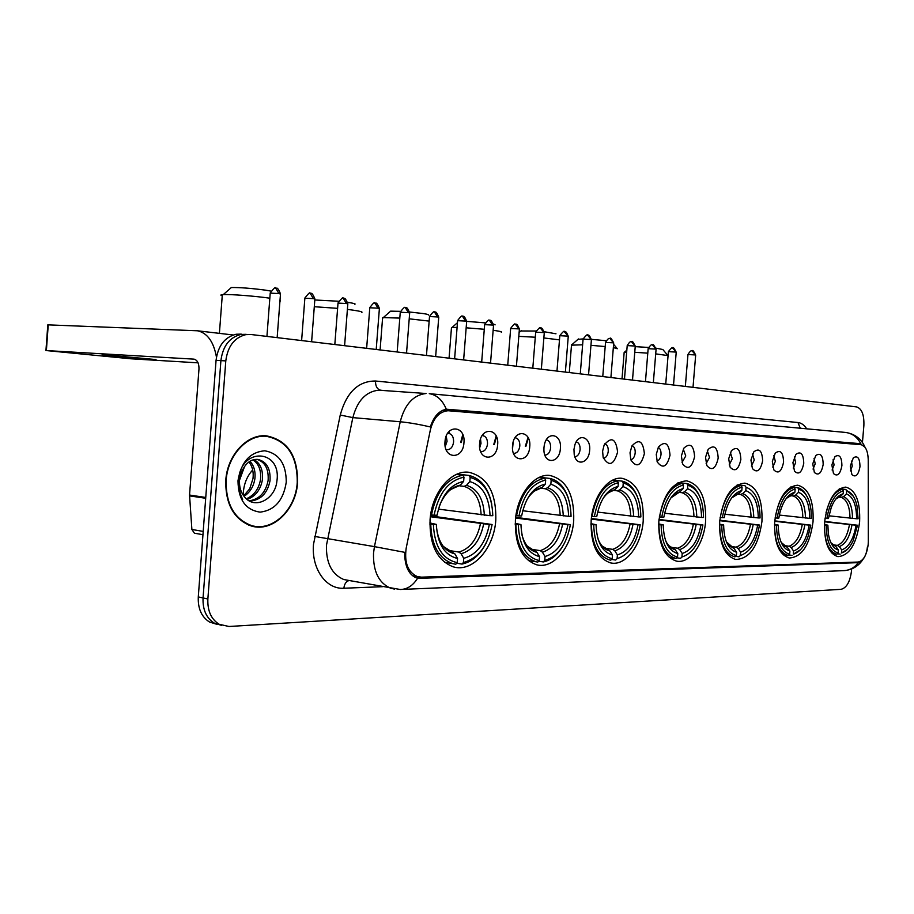 <?xml version="1.0" encoding="UTF-8"?>
<svg xmlns="http://www.w3.org/2000/svg" width="914" height="914" viewBox="0 0 914 914"><rect width="100%" height="100%" fill="white"/><g stroke="black" fill="none" stroke-linecap="round" stroke-linejoin="round"><path stroke-width="1.37" d="M643.216 520.889C643.936 496.268 636.864 482.066 621.977 478.296C607.97 476.423 592.763 496.828 591.152 520.614C590.49 544.127 596.956 558.214 610.575 562.887C625.462 566.543 641.605 545.224 643.216 520.889M813.049 521.768C813.86 500.415 808.741 488.236 797.682 485.208C785.617 486.568 777.951 498.69 774.695 521.574C773.952 542.425 778.808 554.57 789.25 557.997C801.818 557.197 809.747 545.121 813.049 521.768M761.945 521.506C762.733 499.158 757.055 486.362 744.899 483.129C731.588 484.477 723.191 497.193 719.695 521.288C718.975 542.996 724.311 555.723 735.713 559.482C749.651 558.854 758.391 546.195 761.945 521.506M705.619 521.22C706.373 497.776 700.044 484.317 686.631 480.833C671.87 482.158 662.604 495.537 658.845 520.969C658.149 543.567 664.032 556.946 676.474 561.116C689.739 564.121 704.054 544.036 705.619 521.22M573.706 520.523C574.38 494.611 566.429 479.587 549.851 475.451C534.119 473.292 517.061 494.92 515.405 520.226C514.765 544.63 521.871 559.494 536.735 564.818C553.598 569.399 572.05 546.652 573.706 520.523M495.799 520.123C496.416 492.806 487.448 476.857 468.893 472.275C451.093 469.716 431.762 492.726 430.06 519.78C429.431 544.961 437.189 560.659 453.321 566.863C472.607 572.85 494.097 548.434 495.799 520.123M859.617 522.02C860.44 501.58 855.812 489.938 845.724 487.105C834.733 488.453 827.707 500.027 824.645 521.837C823.88 541.876 828.301 553.473 837.909 556.637C849.3 555.723 856.544 544.184 859.617 522.02M831.854 464.975L834.893 456.692C839.395 453.835 841.725 456.806 841.908 465.58C840.252 474.229 837.453 476.88 833.488 473.555L831.854 464.975M832.106 470.024L834.071 464.94L833.054 459.753M812.752 463.821L815.768 455.526C820.475 452.407 822.943 455.378 823.183 464.449C821.435 473.372 818.498 476.034 814.363 472.424L812.752 463.821M813.049 469.099L815.208 463.798L814.043 458.371M792.918 462.621L795.9 454.338C800.835 450.91 803.452 453.892 803.749 463.272C801.898 472.504 798.813 475.143 794.506 471.224L792.918 462.621M793.272 468.117L795.648 462.61L794.312 456.954M772.341 461.376L775.255 453.127C780.442 449.357 783.218 452.339 783.584 462.061C781.607 471.613 778.374 474.24 773.872 469.945L772.341 461.376M772.741 467.1L775.346 461.376L773.815 455.492M750.942 460.085L753.787 451.893C759.226 447.734 762.173 450.705 762.63 460.793C760.517 470.699 757.112 473.292 752.416 468.585L750.942 460.085M751.399 466.026L754.256 460.108L752.519 453.984M728.698 458.748L731.429 450.659C737.152 446.032 740.294 448.98 740.854 459.479C738.569 469.773 734.982 472.321 730.092 467.134L728.698 458.748M729.212 464.895L732.32 458.771L730.366 452.419M705.539 457.354L708.133 449.425C714.154 444.261 717.501 447.152 718.187 458.108C715.719 468.836 711.926 471.327 706.819 465.557L705.539 457.354M706.111 463.706L709.515 457.4L707.31 450.808M681.41 455.892L683.821 448.214C690.161 442.399 693.749 445.221 694.594 456.692C691.898 467.899 687.888 470.287 682.564 463.844L681.41 455.892M682.05 462.45L685.763 455.96L683.284 449.14M656.263 454.372L658.446 447.049C665.106 440.445 668.968 443.164 670.019 455.206C667.026 466.963 662.776 469.213 657.257 461.958L656.263 454.372M656.96 461.136C659.188 460.405 660.536 458.177 661.016 454.464C661.153 450.842 660.228 448.488 658.24 447.414M630.02 452.796L631.905 445.986C638.909 438.389 643.056 440.948 644.37 453.652C641.034 466.037 636.51 468.105 630.809 459.833L630.02 452.796M630.774 459.742C633.208 459.125 634.682 456.84 635.196 452.898C635.333 449.048 634.305 446.626 632.1 445.621M602.612 451.139L604.108 445.107C611.432 436.218 615.933 438.537 617.601 452.042C613.797 465.169 608.975 466.94 603.149 457.377L602.612 451.139M603.423 458.28C606.073 457.8 607.684 455.458 608.256 451.265C608.381 447.175 607.216 444.672 604.782 443.77M573.958 449.402L574.952 444.627C578.825 432.413 591.107 437.395 589.633 450.351C589.004 463.307 576.128 466.826 574.198 454.361L573.958 449.402M574.826 456.726C577.705 456.417 579.465 454.029 580.104 449.562C580.207 445.209 578.916 442.639 576.231 441.85M543.967 447.597L544.253 445.495C546.709 430.494 562.053 433.67 560.373 448.591C559.654 463.478 544.047 464.895 543.91 449.837L543.967 447.597M544.973 455.286L545.098 455.092C548.137 454.818 549.988 452.384 550.662 447.78C550.731 443.141 549.291 440.502 546.332 439.863M512.548 445.701C513.542 428.78 531.548 430.151 529.743 446.74C528.886 463.375 510.846 462.564 512.548 445.701M513.531 453.321L514.022 453.401C517.21 453.116 519.141 450.625 519.826 445.906C519.895 441.119 518.352 438.412 515.222 437.795L515.005 437.795M479.599 443.713C480.604 426.381 499.49 427.809 497.639 444.798C496.782 461.844 477.862 460.987 479.599 443.713M480.627 451.459L481.45 451.607C484.786 451.333 486.808 448.785 487.516 443.953C487.573 439.04 485.951 436.275 482.649 435.635L482.135 435.647M445.004 441.622C446.009 423.856 465.854 425.364 463.946 442.764C463.101 460.233 443.221 459.331 445.004 441.622M446.055 449.471L447.254 449.745C450.762 449.471 452.876 446.855 453.618 441.908C453.652 436.869 451.939 434.024 448.477 433.373L447.597 433.43M850.271 466.083L853.333 457.834C857.629 455.218 859.846 458.154 859.971 466.677C858.406 475.052 855.721 477.714 851.917 474.64L850.271 466.083M850.477 470.904L852.259 466.037L851.391 461.102M449.734 433.624L448.831 431.762M483.529 435.772L482.946 434.481M515.759 437.863L515.45 437.109M513.165 442.125L512.548 448.728M480.536 439.097L481.015 443.336L479.701 447.78M446.249 436.138L447.072 441.268L445.244 446.558M868.3 541.511L868.174 544.504C866.78 554.958 863.456 560.808 858.177 562.041L421.503 577.157L417.39 576.597C407.93 572.255 404.194 562.773 406.193 548.126L430.311 430.106C433.396 418.041 439.314 411.586 448.054 410.729L861.011 444.695C865.489 445.758 867.9 450.796 868.231 459.788L868.3 541.511M297.598 482.478C297.781 455.595 287.35 440.045 266.305 435.829C247.111 433.853 227.232 455.172 225.769 480.421C225.392 504.22 233.915 519.415 251.316 525.996C272.555 532.713 296.125 509.818 297.598 482.478M267.448 436.412L264.809 435.761M867.397 546.995C866.392 555.518 863.387 560.739 858.383 562.636L420.12 578.311L416.247 577.797C409.346 574.883 405.508 567.674 404.753 556.158L404.833 552.353L374.443 546.629L400.241 421.765C404.719 404.422 413.322 394.997 426.038 393.5L378.659 390.187C365.897 391.603 357.294 400.755 352.85 417.618L326.458 545.247C325.99 562.875 331.736 574.3 343.71 579.499L349.148 580.504C346.155 581.315 344.407 583.897 343.87 588.239C326.149 589.553 311.251 568.645 313.502 544.31L340.248 415.036C346.509 392.334 358.265 380.989 375.505 381.012L797.979 422.531C801.338 422.919 804.251 425.021 806.708 428.826M241.273 334.124L236.075 334.25C224.65 337.14 217.978 345.835 216.058 360.344L198.281 596.922L203.057 597.95C202.6 609.729 206.37 618.127 214.356 623.154L221.474 625.347L214.356 623.154C206.37 618.127 202.6 609.729 203.057 597.95L220.902 360.63L203.057 597.95L207.866 598.99C207.398 610.803 211.168 619.224 219.154 624.262L228.957 626.49L841.074 589.324C846.581 587.908 850.054 581.83 851.482 571.09L851.665 568.931M246.14 334.318L240.93 334.444C229.517 337.346 222.833 346.075 220.902 360.63C222.833 346.075 229.517 337.346 240.93 334.444L246.14 334.318M340.248 415.036L352.85 417.618L400.241 421.765C408.844 422.588 418.875 424.302 430.334 426.929C433.796 416.441 439.131 410.569 446.34 409.323L859.8 443.621L864.77 446.935M447.357 409.278L854.887 443.347M418.669 576.928L414.545 577.065M862.439 442.49L863.867 425.718C864.278 414.899 861.845 408.627 856.601 406.901L251.042 334.513L245.832 334.638C234.407 337.552 227.723 346.315 225.792 360.904L207.866 598.99M252.104 526.213L254.835 526.281M198.281 596.922C197.824 608.667 201.594 617.041 209.58 622.057L216.675 624.251M249.511 525.413L252.207 525.744M226.158 480.433C225.781 504.002 234.224 519.038 251.464 525.55C272.486 532.177 295.793 509.521 297.244 482.466C297.427 455.88 287.11 440.491 266.294 436.298C247.306 434.321 227.609 455.435 226.158 480.433M249.979 461.284C254.023 465.706 255.657 471.533 254.88 478.753C253.658 486.465 250.059 492.326 244.072 496.336M248.939 461.97C252.401 466.426 253.761 471.932 253.007 478.502L249.716 488.796L243.684 495.834M254.012 459.628C260.399 463.352 263.198 470.059 262.409 479.747C260.559 489.858 255.452 496.416 247.088 499.421M253.018 459.902C258.811 463.866 261.313 470.402 260.524 479.496C258.822 489.024 254.092 495.457 246.334 498.781M244.541 466.574L239.525 480.181C239.148 486.636 240.702 492.075 244.175 496.462C254.309 510.275 275.045 499.478 276.851 481.438C282.015 449.517 241.593 446.466 238.634 478.97L238.474 480.581C238.017 487.653 239.411 493.891 242.678 499.284C239.628 493.377 238.405 487.071 239.011 480.376L240.873 472.652L244.541 466.574C248.254 461.364 252.732 458.988 257.977 459.434C266.705 461.639 270.715 468.745 270.018 480.753C267.414 493.446 260.639 500.232 249.693 501.123M256.948 459.354C265.117 461.993 268.842 469.042 268.11 480.501C265.734 492.463 259.427 499.25 249.179 500.838M286.253 482.158C286.231 463.912 279.078 453.447 264.82 450.785C250.013 452.03 241.068 462.027 237.983 480.775C238.234 499.604 245.626 510.058 260.159 512.137C274.748 510.309 283.443 500.312 286.253 482.158M263.278 435.989L262.101 435.852M635.23 346.646L648.437 347.446M656.035 348.177L662.833 349.514L667.928 355.569M668.065 355.603L655.704 353.878M647.786 353.158L634.762 352.29M626.684 352.061L624.148 352.61M837.407 497.216L838.138 497.296L836.973 497.673M839.463 488.807L845.667 489.436L846.718 490.875C851.665 492.395 855.116 497.467 857.058 506.082L858.086 518.775L856.601 518.764C856.544 504.996 853.162 496.713 846.455 493.903L843.565 496.633L841.428 497.387L837.635 496.988M828.895 515.804L856.601 518.764M824.679 521.403L857.526 525.242L853.173 540.7C849.883 547.669 845.964 551.759 841.44 552.97L847.312 549.474M824.405 526.99C824.931 542.779 829.078 551.85 836.858 554.227L838.127 553.05C830.358 550.491 826.405 541.202 826.29 525.184L824.451 525.036M832.243 553.621L836.858 554.227M825.022 518.364L826.862 518.512C829.695 502.494 835.213 493.24 843.428 490.749L842.377 489.31C834.996 491.195 829.546 499.044 825.993 512.868M842.377 489.31L839.178 488.99M853.31 496.233L845.667 489.436M826.29 525.184L827.867 525.184L828.335 533.605C829.923 543.11 833.271 548.571 838.389 550.011L838.127 553.05M843.428 490.749L843.165 493.8C838.446 494.942 834.482 499.467 831.294 507.35L828.427 518.524L826.862 518.512M846.455 493.903L846.718 490.875M838.389 550.011L836.013 546.675L831.02 542.996M824.474 524.545L827.867 525.184M836.013 498.793L840.274 496.531L843.165 493.8M840.16 554.135L837.35 553.77M841.44 552.97L841.691 549.942C848.866 547.212 853.642 538.974 856.052 525.242L857.526 525.242M832.848 544.801L837.361 545.384L839.315 546.606L841.691 549.942M856.052 525.242L824.645 521.791M577.968 339.357L583.098 338.911M591.404 339.345L606.028 340.716M605.194 346.566L590.935 345.309M582.629 344.795L571.501 345.172M788.611 495.754L789.719 495.879L787.845 496.542M790.85 486.945L797.682 487.653L798.756 489.15C805.36 491.321 809.461 498.381 811.049 510.355L811.346 518.375L809.724 518.364C809.598 503.968 805.851 495.285 798.493 492.338L795.523 495.194L793.341 495.982L788.873 495.502M779.368 515.062L809.724 518.364M774.764 520.854L810.775 525.15L807.999 536.701C804.297 546.641 799.384 552.467 793.283 554.181L800.436 549.794M774.569 524.933C774.764 542.573 779.356 552.764 788.348 555.495L789.65 554.272C781.116 551.599 776.729 541.865 776.523 525.082L774.489 524.922M783.115 554.787L788.348 555.495M775.095 517.93L777.106 518.089C780.133 501.306 786.154 491.618 795.157 489.024L794.072 487.516C784.623 490.167 778.317 500.312 775.152 517.941M794.072 487.516L790.507 487.151M806.651 495.799C804.251 491.275 801.27 488.556 797.682 487.653M776.523 525.082L778.248 525.082L778.237 525.893C778.659 540.288 782.567 548.686 789.924 551.085L789.65 554.272M795.157 489.024L794.883 492.223C787.948 494.12 782.864 501.306 779.642 513.771L778.831 518.101L777.106 518.089M798.493 492.338L798.756 489.15M789.924 551.085L787.491 547.589L781.401 542.916M774.512 524.362L778.248 525.082M786.577 498.027L791.912 495.08L794.883 492.223M791.981 555.404L788.896 554.992M793.283 554.181L793.546 551.005C801.395 548.137 806.594 539.523 809.153 525.15L810.775 525.15M783.961 545.555L789.113 546.229L791.124 547.52L793.546 551.005M809.153 525.15L774.718 521.277M782.293 544.664L785.48 546.298L783.115 545.989M617.304 348.725L613.34 347.571M520.866 330.994L535.924 331.017M544.241 331.736L555.975 333.793M559.482 339.871L543.864 337.952M535.284 337.22L518.809 336.363M737.392 484.9L744.956 485.688L746.053 487.265C755.238 490.669 759.911 500.895 760.06 517.941L758.277 517.93C758.06 502.826 753.901 493.72 745.778 490.612L742.739 493.606L740.5 494.44L736.924 494.051M724.859 514.216L758.277 517.93M719.798 520.203L759.465 525.047C756.461 542.071 750.097 552.227 740.363 555.518L739.026 556.797L735.633 556.329M719.672 524.819C719.981 543.236 725.053 553.93 734.902 556.877L736.364 555.621C726.938 552.821 722.06 542.608 721.729 524.967L719.489 524.796M720.118 517.45L722.346 517.632C725.602 499.992 732.183 489.835 742.077 487.128L740.98 485.54C730.572 488.305 723.671 498.953 720.278 517.473M740.98 485.54L736.992 485.128M721.729 524.967L723.637 524.979C723.991 540.54 728.332 549.645 736.65 552.273L736.364 555.621M742.077 487.128L741.802 490.475C733.039 493.034 727.19 502.083 724.242 517.644L722.346 517.632M745.778 490.612L746.053 487.265M736.65 552.273L734.159 548.594L728.572 545.03M719.512 524.156L723.637 524.979M734.399 495.468L738.763 493.491L741.802 490.475M740.363 555.518L740.637 552.182C749.263 549.165 754.941 540.117 757.683 525.047L759.465 525.047M730.195 546.378L736.101 547.166L738.158 548.514L740.637 552.182M757.683 525.047L719.752 520.683M466.837 321.374L485.14 322.859M501.249 332.25C502.46 331.908 500.381 331.348 495.022 330.56L493.137 330.297M484.283 329.28L466.163 327.806M457.091 327.406L451.482 327.509L451.425 328.206M678.337 482.638L686.745 483.529L687.865 485.185C698.045 488.784 703.266 499.547 703.517 517.473L701.552 517.45C701.232 501.569 696.571 491.995 687.568 488.704L684.46 491.858L682.175 492.737L678.108 492.28M664.604 513.234L701.552 517.45M658.994 519.426L702.9 524.933C699.678 542.825 692.686 553.518 681.935 556.992L680.564 558.328L676.806 557.791M658.948 524.693C659.36 543.864 664.946 555.095 675.697 558.374L677.514 557.094C667.049 554.17 661.587 543.43 661.119 524.853L658.64 524.647M669.265 557.46L676.143 558.454M659.302 516.913L661.759 517.118C665.278 498.553 672.51 487.859 683.455 485.026L682.335 483.369C670.83 486.248 663.244 497.445 659.588 516.958M682.335 483.369L677.857 482.889M699.416 495.834C696.308 488.921 692.081 484.82 686.745 483.529M661.119 524.853L663.233 524.853C663.713 541.248 668.568 550.822 677.8 553.576L677.514 557.094M683.455 485.026L683.169 488.556C673.481 491.229 667.049 500.746 663.872 517.13L661.759 517.118M687.568 488.704L687.865 485.185M677.8 553.576L675.275 549.714L668.625 545.487M658.663 523.928L663.233 524.853M674.829 494.097L680.05 491.721L683.169 488.556M681.935 556.992L682.221 553.484C691.749 550.297 697.976 540.78 700.924 524.933L702.9 524.933M670.773 547.258L677.594 548.206L679.696 549.622L682.221 553.484M700.924 524.933L658.937 519.963M493.48 324.047L495.114 324.858M389.878 311.8L390.609 311.148L400.401 311.343M409.666 312.017L422.954 313.525C427.581 314.222 429.374 314.736 428.335 315.056M429.157 321.1L409.209 318.826M399.806 318.095L383.309 317.592L382.543 318.472M612.757 480.113L622.126 481.13L623.268 482.878C634.613 486.694 640.474 498.05 640.863 516.936L638.669 516.924C638.235 500.187 633.002 490.075 622.971 486.579L619.783 489.915L617.453 490.841L613.968 490.452M597.607 512.091L638.669 516.924M591.358 518.478L640.223 524.807C636.738 543.67 629.038 554.935 617.099 558.625L615.693 560.042L611.512 559.414M591.415 524.545C591.952 544.481 598.099 556.306 609.844 560.008L610.769 560.168L612.174 558.74C600.498 555.678 594.351 544.333 593.712 524.716L590.947 524.487M609.844 560.008L610.769 560.168M591.632 516.319L594.374 516.547C598.19 496.942 606.188 485.654 618.367 482.695L617.224 480.947C604.428 483.963 596.042 495.776 592.078 516.376M617.224 480.947L612.186 480.398M637.412 496.793C633.939 487.962 628.855 482.741 622.126 481.13M593.712 524.716L596.077 524.727C596.716 542.036 602.177 552.136 612.483 555.027L612.174 558.74M618.367 482.695L618.07 486.419C607.296 489.219 600.178 499.273 596.739 516.57L594.374 516.547M622.971 486.579L623.268 482.878M612.483 555.027L609.901 550.948L607.764 549.44M590.97 523.653L596.077 524.727M608.553 492.635L614.882 489.767L618.07 486.419M617.099 558.625L617.396 554.924C627.975 551.553 634.853 541.511 638.029 524.807L640.223 524.807M604.725 548.206L612.688 549.348L614.825 550.856L617.396 554.924M638.029 524.807L591.289 519.095M314.816 299.975L338.477 301.243M347.731 302.363L348.417 302.465C353.901 303.299 356.014 303.905 354.746 304.271M361.521 312.474C363.304 312.028 360.459 311.251 352.998 310.143L347.4 309.4M337.609 308.349L314.29 306.716M539.523 477.279L550.011 478.445L551.165 480.296C563.881 484.363 570.519 496.382 571.056 516.353L568.611 516.33C568.017 498.633 562.099 487.927 550.856 484.214L547.612 487.745L545.224 488.739L541.248 488.27M522.705 510.743L568.611 516.33M515.69 517.324L570.382 524.67C566.611 544.607 558.066 556.535 544.721 560.442L543.293 561.939C550.594 560.442 556.889 555.506 562.201 547.12M515.85 524.385C516.524 545.064 523.276 557.529 536.095 561.779L537.786 562.087L539.214 560.579C526.11 557.357 519.141 545.35 518.307 524.567L515.199 524.293M515.919 515.645L518.992 515.919C523.162 495.137 532.051 483.209 545.681 480.101L544.527 478.239C530.2 481.415 520.877 493.903 516.547 515.725M544.527 478.239L538.814 477.611M568.611 499.078C564.909 487.425 558.717 480.547 550.011 478.445M518.307 524.567L520.946 524.567C521.78 542.905 527.972 553.598 539.534 556.649L539.214 560.579M545.681 480.101L545.361 484.043C533.308 486.979 525.401 497.604 521.643 515.942L518.992 515.919M550.856 484.214L551.165 480.296M539.534 556.649L536.918 552.33L527.309 546.184M515.222 523.322L520.946 524.567M534.382 491.081L542.116 487.585L545.361 484.043M543.293 561.939L538.62 561.207M544.721 560.442L545.041 556.523C556.855 552.947 564.486 542.333 567.937 524.67L570.382 524.67M530.897 549.223L540.254 550.628L542.425 552.216L545.041 556.523M567.937 524.67L515.61 518.044M230.339 288.413L231.345 287.533C240.096 287.419 251.567 288.298 265.757 290.195L270.773 291.063M269.836 298.192C255.269 296.079 230.179 294.148 223.267 294.605L222.319 294.674C220.4 294.868 220.377 295.245 222.228 295.793M457.194 474.092L468.996 475.44L470.162 477.394C484.511 481.747 492.052 494.508 492.795 515.69L490.041 515.667C489.264 496.896 482.523 485.528 469.842 481.564L466.528 485.311L464.106 486.362L459.536 485.814M438.412 509.121L490.041 515.667M432.733 515.096L432.585 516.182L492.098 524.51C487.985 545.658 478.433 558.317 463.432 562.487L461.981 564.075C472.001 561.973 480.101 554.889 486.294 542.836M430.745 524.202C431.568 545.521 438.926 558.683 452.83 563.664L455.766 564.246L457.217 562.647C442.41 559.242 434.458 546.492 433.373 524.396L429.854 524.076M430.62 514.879L434.093 515.199C438.663 493.114 448.625 480.444 463.981 477.177L462.804 475.211C446.672 478.536 436.229 491.801 431.477 515.005M462.804 475.211L456.326 474.469M491.755 504.174C488.407 488.007 480.821 478.422 468.996 475.44M433.373 524.396L436.355 524.408C437.418 543.899 444.49 555.255 457.548 558.477L457.217 562.647M463.981 477.177L463.649 481.358C450.065 484.454 441.211 495.742 437.075 515.222L434.093 515.199M469.842 481.564L470.162 477.394M457.548 558.477L454.898 553.873L443.199 546.344M429.877 522.922L436.355 524.408M450.796 489.47L460.336 485.128L463.649 481.358M461.981 564.075L456.703 563.207M463.432 562.487L463.752 558.34C477.051 554.512 485.574 543.247 489.333 524.51L492.098 524.51M447.769 550.308L458.908 552.067L461.113 553.758L463.752 558.34M489.333 524.51L430.368 516.718M430.437 516.17L432.585 516.182M280.438 301.014L280.015 300.078M113.119 356.163L155.997 359.568L102.162 354.632L113.119 356.163M216.447 357.077C213.67 341.745 207.364 332.982 197.538 330.788L48.236 324.87L46.374 350.576L194.088 359.145C197.435 360.127 199.069 363.406 198.978 368.993L189.541 495.045L205.753 497.456M46.374 350.576L130.782 358.779L198.075 362.835M195.333 533.365L194.408 533.205L191.883 529.469L189.541 495.045M528.018 437.452L525.322 446.363M528.349 438.103L525.87 446.409M496.165 435.989L493.766 444.478M496.496 436.721L494.348 444.524M462.758 434.561L460.679 442.49M463.078 435.395L461.296 442.547M444.992 444.627L445.632 437.989M449.105 410.774L442.776 410.272M856.978 562.853L852.385 562.236M394.494 589.107L390.609 588.216C378.693 582.949 373.003 571.239 373.529 553.107L374.443 546.629L314.633 536.438M417.652 578.151C413.002 585.6 407.198 589.381 400.241 589.496L348.84 580.447M446.34 409.323C442.547 400.126 436.846 394.905 429.26 393.66L845.758 432.459C852.431 433.464 857.469 437.258 860.862 443.827M845.153 432.402L845.758 432.459C855.001 433.979 861.434 438.914 865.032 447.277M401.977 589.416L843.279 570.644C849.38 570.507 854.407 567.834 858.383 562.636M850.66 442.879L851.105 443.884M382.418 586.697L343.87 588.239M225.792 360.904L216.058 360.344M384.908 390.621L380.704 390.232C377.174 389.284 375.437 386.211 375.505 381.012M800.287 428.22L797.979 422.531M809.221 440.434L808.719 439.383M859.8 443.621L853.79 443.141M420.12 578.311L415.39 577.477M849.997 518.215C849.849 506.802 847.004 499.867 841.428 497.387M830.872 542.665L836.013 546.675M840.274 496.531L835.784 499.09M852.511 518.444C852.385 506.459 849.403 499.193 843.565 496.633M839.315 546.606C845.587 544.127 849.803 536.895 851.962 524.933M837.361 545.384C843.336 542.973 847.358 536.084 849.449 524.693M802.835 517.792C802.618 505.853 799.453 498.576 793.341 495.982M781.173 542.413L787.491 547.589M791.912 495.08L786.257 498.461M805.44 518.044C805.245 505.488 801.944 497.879 795.523 495.194M791.124 547.52C797.979 544.915 802.561 537.352 804.868 524.819M789.113 546.229C795.648 543.716 800.036 536.495 802.264 524.567M751.057 517.324C750.76 504.802 747.241 497.17 740.5 494.44M726.379 541.831L734.159 548.594M738.763 493.491L731.588 498.004M753.764 517.587C753.49 504.425 749.811 496.439 742.739 493.606M738.158 548.514C745.698 545.784 750.691 537.843 753.17 524.705M736.101 547.166C743.288 544.516 748.075 536.941 750.463 524.442M693.966 516.821C693.577 503.648 689.647 495.628 682.175 492.737M665.632 540.711C668.088 545.807 671.299 548.8 675.275 549.714M680.05 491.721L670.899 497.879M696.788 517.096C696.411 503.26 692.309 494.851 684.46 491.858M679.696 549.622C688.014 546.732 693.509 538.38 696.171 524.579M677.594 548.206C685.534 545.407 690.778 537.443 693.349 524.293M630.706 516.261C630.192 502.38 625.782 493.903 617.453 490.841M597.905 538.677C600.669 545.681 604.668 549.771 609.901 550.948M614.882 489.767C610.529 490.624 606.588 493.491 603.057 498.404M633.642 516.547C633.139 501.957 628.524 493.08 619.783 489.915M614.825 550.856C624.056 547.794 630.112 538.986 632.991 524.43M612.688 549.348C621.497 546.401 627.29 537.992 630.066 524.133M560.202 515.633C559.551 500.952 554.558 491.995 545.224 488.739M521.94 534.873C524.762 544.881 529.754 550.696 536.918 552.33M542.116 487.585C536.084 488.75 530.908 492.989 526.59 500.289M563.264 515.93C562.624 500.506 557.403 491.115 547.612 487.745M542.425 552.216C552.742 548.971 559.459 539.66 562.59 524.27M540.254 550.628C550.091 547.497 556.512 538.609 559.528 523.962M243.273 495.274L243.375 491.972C244.175 483.22 247.283 475.886 252.698 469.979M481.141 514.925C480.318 499.364 474.64 489.835 464.106 486.362M436.401 526.315C438.046 541.979 444.215 551.165 454.898 553.873M460.336 485.128C451.093 487.036 444.055 494.12 439.246 506.367M484.34 515.245C483.529 498.884 477.588 488.91 466.528 485.311M461.113 553.758C472.721 550.297 480.227 540.414 483.632 524.088M458.908 552.067C469.967 548.731 477.154 539.294 480.444 523.756M692.149 350.873L695.668 355.135L693.018 387.342M687.968 354.541L695.051 354.929M205.696 498.279L189.529 495.868M191.883 529.469L203.205 531.411M672.624 347.937L676.211 352.267L673.515 385.011M668.385 351.662L675.549 352.05M652.447 344.898L656.081 349.308L653.35 382.6M648.152 348.691L655.384 349.079M631.574 341.756L635.253 346.235L632.499 380.11M627.21 345.606L634.522 346.006M609.958 338.5L613.705 343.07L610.906 377.528M605.536 342.419L612.928 342.819M587.588 335.13L591.392 339.791L588.547 374.854M583.086 339.128L590.57 339.517M564.395 331.633L568.257 336.386L565.378 372.089M559.814 335.701L567.388 336.101M540.334 328.012L544.264 332.856L541.351 369.21M535.684 332.159L543.35 332.559M515.382 324.253L519.381 329.189L516.421 366.24M510.652 328.48L518.398 328.88M489.458 320.357L492.497 325.053L493.526 325.395L490.532 363.144M484.649 324.653L492.497 325.053M462.518 316.301L465.569 321.088L466.666 321.442L463.627 359.922M457.617 320.677L465.569 321.088M434.504 312.074L437.566 316.952L438.731 317.341L435.658 356.574M429.511 316.552L437.566 316.952M405.348 307.687L408.409 312.657L409.666 313.068L406.536 353.101M400.263 312.245L408.409 312.657M374.98 303.117L378.042 308.178L379.379 308.612L376.214 349.479M369.782 307.767L378.042 308.178M343.31 298.341L346.383 303.505L347.811 303.974L344.601 345.698M338.009 303.094L346.383 303.505M310.269 293.371L313.342 298.627L314.873 299.129L311.617 341.756M304.853 298.215L313.342 298.627M275.765 288.173L278.827 293.543L280.472 294.079L277.159 337.632M270.224 293.131L278.827 293.543M447.689 433.293L448.477 433.373M448.054 410.729L442.696 410.306M417.39 576.597L412.568 575.751M862.69 559.756C858.68 565.812 852.956 569.399 845.53 570.496M219.154 624.262L209.58 622.057M245.832 334.638L236.075 334.25M384.965 390.621L381.012 390.255M804.743 440.057L804.434 439.028M248.642 525.093L251.464 525.55M262.021 435.852L266.294 436.298M626.833 350.153L624.57 352.13M622.011 378.853L624.182 352.176M578.436 338.945L571.981 344.624M569.285 372.558L571.536 344.669M613.602 344.292L616.916 348.257M521.414 330.514L519.106 332.547M457.457 322.711L452.076 327.452M449.06 358.185L451.482 327.509M669.242 557.449L675.697 558.374M390.609 311.148L383.309 317.592M380.098 349.936L382.612 317.661M601.949 545.875L607.787 549.44M528.361 560.568L536.095 561.779M231.345 287.533L223.267 294.605M219.406 333.359L222.319 294.674M444.524 562.293L452.83 563.664M695.68 355.055C693.623 351.056 692.549 349.674 692.481 350.907L692.024 350.862C691.967 351.684 691.761 348.485 687.968 354.461L685.34 386.428M197.538 330.788L233.15 334.981M45.94 350.553L47.802 324.858M194.408 533.205L202.954 534.69M676.211 352.187C674.121 348.12 673.035 346.714 672.967 347.971C671.916 349.628 674.452 344.087 668.397 351.582L665.723 384.086M656.092 349.217C653.967 345.092 652.87 343.664 652.79 344.932L652.333 344.886C652.265 345.732 652.059 342.43 648.152 348.6L645.455 381.664M635.264 346.143C633.116 341.95 631.997 340.499 631.917 341.79L631.46 341.745C631.38 342.624 631.243 339.22 627.21 345.515L624.479 379.15M613.717 342.967C611.535 338.694 610.392 337.22 610.312 338.534L609.866 338.488C609.775 339.38 609.627 335.918 605.536 342.327L602.76 376.557M591.392 339.677C588.239 332.148 587.953 336.375 587.931 335.164C586.822 336.935 589.553 331.028 583.086 339.014L580.276 373.872M568.268 336.272C565.103 328.64 564.749 332.89 564.738 331.668C563.618 333.473 566.36 327.463 559.825 335.587L556.969 371.084M544.276 332.73C541.054 324.961 540.711 329.291 540.688 328.046C539.557 329.885 542.356 323.762 535.695 332.033L532.805 368.193M519.392 329.063C516.124 321.157 515.782 325.555 515.736 324.287C514.639 325.887 516.741 320.323 510.663 328.343L507.727 365.2M493.537 325.258C490.224 317.192 489.881 321.682 489.813 320.391C488.739 322.002 490.807 316.358 484.66 324.516L481.678 362.081M466.677 321.294C463.295 313.079 462.964 317.649 462.884 316.335C461.81 317.981 463.912 312.222 457.628 320.528L454.612 358.848M438.754 317.181C435.293 308.795 434.961 313.468 434.87 312.108C433.796 313.799 435.898 307.927 429.523 316.393L426.461 355.477M409.678 312.896C406.147 304.339 405.827 309.103 405.713 307.721C404.639 309.435 406.776 303.448 400.275 312.074L397.167 351.981M379.401 308.429C375.791 299.689 375.471 304.556 375.334 303.151C374.26 304.899 376.442 298.787 369.804 307.584L366.64 348.325M347.834 303.779C344.144 294.856 343.835 299.826 343.675 298.375L343.081 298.318C343.39 296.719 341.699 298.25 338.031 302.9L334.821 344.532M314.896 298.924C311.114 289.807 310.817 294.891 310.634 293.405L310.029 293.348C310.337 291.715 308.624 293.28 304.876 298.01L301.62 340.556M280.495 293.862C276.634 284.54 276.302 289.715 276.131 288.207L275.502 288.15C275.777 286.505 274.029 288.093 270.236 292.903L266.934 336.409"/></g></svg>

